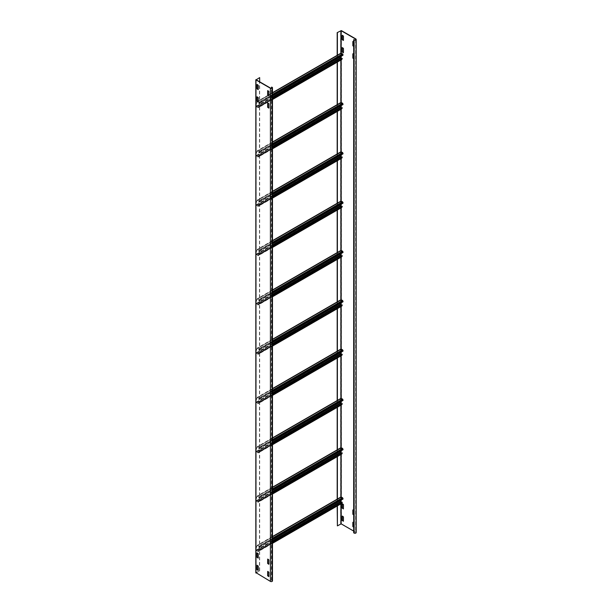 <?xml version="1.0" encoding="UTF-8"?>
<svg xmlns="http://www.w3.org/2000/svg" width="612" height="612" viewBox="0 0 612 612"><rect width="100%" height="100%" fill="white"/><g stroke="black" fill="none" stroke-linecap="round" stroke-linejoin="round"><path stroke-width="0.46" stroke-dasharray="3.06 2.29" d="M355.618 39.803L355.618 532.211A0.903 0.52 0 0 1 354.333 532.953L353.69 532.822M337.181 525.754L341.381 523.742L355.832 532.088A1.209 0.696 180 0 1 356.184 532.578M355.618 532.211L353.69 531.101M353.904 39.558L353.904 532.7M353.69 41.823L354.118 42.228L354.118 46.504L353.69 46.42M353.69 54.147L354.118 54.56L354.118 58.836L353.69 58.752M353.69 510.309L354.118 510.714L354.118 514.99L353.69 514.906M353.69 522.633L354.118 523.046L354.118 527.322L353.69 527.238M353.69 526.993L354.333 527.2L354.333 522.923L353.055 522.266M343.447 52.586L343.661 48.272L342.376 47.614M343.447 40.254L343.661 35.94L342.376 35.282M343.447 508.748L343.661 504.426L342.376 503.775M353.69 514.661L354.333 514.868L354.333 510.592L353.055 509.934M343.447 521.072L343.661 516.758L342.376 516.1M353.69 58.507L354.333 58.706L354.333 54.437L353.055 53.779M353.69 46.175L354.333 46.382L354.333 42.106L353.055 41.448M337.181 55.34L337.181 62.156M337.181 104.652L337.181 111.476M337.181 153.972L337.181 160.788M337.181 203.283L337.181 210.1M337.181 252.595L337.181 259.419M337.181 301.915L337.181 308.731M337.181 351.227L337.181 358.043M337.181 400.539L337.181 407.363M337.181 449.858L337.181 456.674M337.181 499.17L337.181 505.986M337.396 55.218L337.396 62.034M337.396 104.53L337.396 111.353M337.396 153.849L337.396 160.665M337.396 203.161L337.396 209.977M337.396 252.473L337.396 259.297M337.396 301.991L337.396 308.609M337.396 351.311L337.396 357.921M337.396 400.623L337.396 407.24M337.396 449.935L337.396 456.552M337.396 499.254L337.396 505.864M272.478 580.91A1.209 0.696 180 0 0 272.126 580.413L271.697 580.168L271.912 580.536A0.903 0.52 0 0 1 270.626 581.278L256.176 572.931L259.664 570.759L255.961 572.648L255.961 79.506M271.483 580.291L271.483 88.273M268.92 576.428L269.135 572.113L267.849 571.455M268.92 564.096L269.135 559.781L267.849 559.123M258.241 89.451L258.455 85.129L257.178 84.479M268.92 107.941L269.135 103.627L267.849 102.969M268.92 95.61L269.135 91.295L267.849 90.637M258.241 557.937L258.455 553.623L257.178 552.965M258.241 101.776L258.455 97.461L257.178 96.803M258.241 570.262L258.455 565.947L257.178 565.289M271.697 580.168L271.697 87.026M259.45 570.636L259.45 77.487M259.664 570.759L259.664 81.801M258.241 101.584L259.121 102.089L259.014 103.719L342.804 55.095L342.59 54.147L341.159 53.389L340.884 55.378L341.006 53.129M258.8 103.589L258.998 102.411L257.713 101.669L256.176 104.285L257.162 101.745L340.884 53.405M341.305 53.405L257.377 101.867L341.098 53.535M272.478 98.494L258.103 106.786L258.035 107.505L256.39 106.381L256.39 104.407M340.685 56.564L341.098 55.501M342.108 58.293L341.817 59.035L340.983 58.936M258.103 107.368L341.481 59.226L257.889 107.49M258.103 106.786L272.478 98.739M256.176 104.285L256.604 106.993L258.188 107.766L258.318 106.916M340.884 55.378L340.073 58.806L341.358 59.548L342.032 59.157M259.014 103.719L272.478 95.939M272.478 148.831L258.188 157.077L256.176 155.57L256.176 153.597L257.162 151.057L257.836 150.667L259.121 151.409L259.014 153.031L342.804 104.407L342.59 103.459L341.159 102.709L340.884 104.698L341.006 102.449M258.8 152.908L258.998 151.722L257.713 150.988L256.176 153.597M341.305 102.724L257.377 151.179L341.098 102.847M272.478 147.806L258.103 156.106L258.035 156.817L256.39 155.693L256.39 153.719M340.685 105.876L341.098 104.82M342.108 107.605L341.817 108.347L340.983 108.255M258.103 156.68L341.481 108.538L257.889 156.802M258.103 156.106L272.478 148.05M258.188 157.077L258.318 156.228M340.884 104.698L340.073 108.117L341.358 108.86L342.032 108.469M272.478 142.214L340.884 102.724M259.014 153.031L272.478 145.258M272.478 198.143L258.188 206.397L256.176 204.882L256.176 202.909L257.162 200.369L257.836 199.979L259.121 200.721L259.014 202.343L342.804 153.719L342.59 152.778L341.159 152.021L340.884 154.01L341.006 151.761M258.8 202.22L258.998 201.042L257.713 200.3L256.176 202.909M341.305 152.036L257.377 200.491L341.098 152.159M272.478 197.118L258.103 205.418L258.035 206.129L256.39 205.005L256.39 203.039M340.685 155.188L341.098 154.132M342.108 156.917L341.481 157.858L340.983 157.567M258.103 205.992L341.817 157.659L257.889 206.114M258.103 205.418L272.478 197.362M258.188 206.397L258.318 205.54M340.884 154.01L340.073 157.437L341.358 158.171L342.032 157.781M272.478 191.533L340.884 152.036M259.014 202.343L272.478 194.57M272.478 247.462L258.188 255.709L256.176 254.202L256.176 252.228L257.162 249.681L257.836 249.298L259.121 250.033L259.014 251.662L342.804 203.039L342.59 202.09L341.159 201.333L340.884 203.322L341.006 201.073M258.8 251.532L258.998 250.354L257.713 249.612L256.176 252.228M341.305 201.348L257.377 249.811L341.098 201.478M272.478 246.437L258.103 254.73L258.035 255.449L256.39 254.324L256.39 252.351M340.685 204.507L341.098 203.444M342.108 206.236L341.817 206.978L340.983 206.879M258.103 255.311L341.481 207.17L257.889 255.433M258.103 254.73L272.478 246.682M258.188 255.709L258.318 254.86M340.884 203.322L340.073 206.749L341.358 207.491L342.032 207.101M272.478 240.845L340.884 201.348M259.014 251.662L272.478 243.882M272.478 296.774L258.188 305.021L256.176 303.514L256.176 301.54L257.162 299L257.836 298.61L259.121 299.352L259.014 300.974L342.804 252.351L342.59 251.402L341.159 250.652L340.884 252.641L341.006 250.392M258.8 300.852L258.998 299.666L257.713 298.931L256.176 301.54M341.305 250.668L257.377 299.123L341.098 250.79M272.478 295.749L258.103 304.049L258.035 304.761L256.39 303.636L256.39 301.662M340.685 253.819L341.098 252.764M342.108 255.548L341.817 256.29L340.983 256.198M258.103 304.623L341.481 256.482L257.889 304.745M258.103 304.049L272.478 295.994M258.188 305.021L258.318 304.172M340.884 252.641L340.073 256.061L341.358 256.803L342.032 256.413M272.478 290.157L340.884 250.668M259.014 300.974L272.478 293.202M272.478 346.086L258.188 354.34L256.176 352.826L256.176 350.852L257.162 348.312L257.836 347.922L259.121 348.664L259.014 350.286L342.804 301.662L342.59 300.722L341.159 299.964L340.884 301.953L341.006 299.704M258.8 350.163L258.998 348.985L257.713 348.243L256.176 350.852M341.305 299.979L257.377 348.435L341.098 300.102M272.478 345.061L258.103 353.361L258.035 354.073L256.39 352.948L256.39 350.982M340.685 303.131L341.098 302.076M342.108 304.86L341.481 305.801L340.983 305.51M258.103 353.935L341.817 305.602L257.889 354.057M258.103 353.361L272.478 345.306M258.188 354.34L258.318 353.484M340.884 301.953L340.073 305.38L341.358 306.115L342.032 305.725M272.478 339.476L340.884 299.979L340.884 303.024M259.014 350.286L272.478 342.513M272.478 395.406L258.188 403.652L256.176 402.145L256.176 400.172L257.162 397.624L257.836 397.242L259.121 397.976L259.014 399.605L342.804 350.982L342.59 350.033L341.159 349.276L340.884 351.265L341.006 349.016M258.8 399.475L258.998 398.297L257.713 397.555L256.176 400.172M341.305 349.291L257.377 397.754L341.098 349.421M272.478 394.373L258.103 402.673L258.035 403.392L256.39 402.268L256.39 400.294M340.685 352.451L341.098 351.387M342.108 354.18L341.817 354.922L340.983 354.822M258.103 403.254L341.481 355.113L257.889 403.377M258.103 402.673L272.478 394.625M258.188 403.652L258.318 402.803M340.884 351.265L340.073 354.692L341.358 355.434L342.032 355.044M272.478 388.788L340.884 349.291L340.884 352.336M259.014 399.605L272.478 391.825M272.478 444.717L258.188 452.964L256.176 451.457L256.176 449.483L257.162 446.944L257.836 446.553L259.121 447.296L259.014 448.917L342.804 400.294L342.59 399.345L341.159 398.596L340.884 400.585L341.006 398.336M258.8 448.795L258.998 447.609L257.713 446.867L256.176 449.483M341.305 398.611L257.377 447.066L341.098 398.733M272.478 443.692L258.103 451.993L258.035 452.704L256.39 451.579L256.39 449.606M340.685 401.763L341.098 400.707M342.108 403.492L341.817 404.234L340.983 404.142M258.103 452.566L341.481 404.425L257.889 452.689M258.103 451.993L272.478 443.937M258.188 452.964L258.318 452.115M340.884 400.585L340.073 404.004L341.358 404.746L342.032 404.356M272.478 438.1L340.884 398.611L340.884 401.648M259.014 448.917L272.478 441.145M272.478 494.029L258.188 502.284L256.176 500.769L256.176 498.795L257.162 496.256L257.836 495.865L259.121 496.607L259.014 498.229L342.804 449.606L342.59 448.665L341.159 447.908L340.884 449.897L341.006 447.647M258.8 498.107L258.998 496.929L257.713 496.187L256.176 498.795M341.305 447.923L257.377 496.378L341.098 448.045M272.478 493.004L258.103 501.304L258.035 502.016L256.39 500.891L256.39 498.925M340.685 451.075L341.098 450.019M342.108 452.803L341.481 453.744L340.983 453.454M258.103 501.878L341.817 453.546L257.889 502.001M258.103 501.304L272.478 493.249M258.188 502.284L258.318 501.427M340.884 449.897L340.073 453.316L341.358 454.058L342.032 453.668M272.478 487.42L340.884 447.923L340.884 450.968M259.014 498.229L272.478 490.457M272.478 543.349L258.188 551.596L256.176 550.089L256.176 548.115L257.162 545.567L257.836 545.185L259.121 545.919L259.014 547.549L342.804 498.925L342.59 497.977L341.159 497.219L340.884 499.208L341.006 496.959M258.8 547.419L258.998 546.241L257.713 545.499L256.176 548.115M341.305 497.235L257.377 545.697L341.098 497.357M272.478 542.316L258.103 550.616L258.035 551.336L256.39 550.211L256.39 548.237M340.685 500.394L341.098 499.331M342.108 502.123L341.817 502.865L340.983 502.766M258.103 551.198L341.481 503.056L257.889 551.32M258.103 550.616L272.478 542.569M258.188 551.596L258.318 550.746M340.884 499.208L340.073 502.636L341.358 503.378L342.032 502.988M272.478 536.732L340.884 497.235L340.884 500.279M259.014 547.549L272.478 539.769M354.333 532.953L354.333 39.803M341.167 503.691L341.167 502.659M341.167 500.111L341.167 496.936M341.167 454.372L341.167 453.347M341.167 450.799L341.167 447.624M341.167 405.06L341.167 404.035M341.167 401.487L341.167 398.305M341.167 355.748L341.167 354.715M341.167 352.168L341.167 348.993M341.167 306.428L341.167 305.403M341.167 302.856L341.167 299.681M341.167 257.117L341.167 256.091M341.167 253.544L341.167 250.362M341.167 207.805L341.167 206.78M341.167 204.224L341.167 201.05M341.167 158.485L341.167 157.46M341.167 154.912L341.167 151.738M341.167 109.173L341.167 108.148M341.167 105.601L341.167 102.418M341.167 59.861L341.167 58.836M341.167 56.281L341.167 53.106M340.884 53.206L340.884 56.449M340.884 58.882L340.884 60.022M340.884 102.518L340.884 105.761M340.884 108.194L340.884 109.334M340.884 151.83L340.884 155.081M340.884 157.506L340.884 158.653M340.884 201.149L340.884 204.393M340.884 206.825L340.884 207.965M340.884 250.461L340.884 253.705M340.884 256.137L340.884 257.277M340.884 305.449L340.884 306.597M340.884 354.769L340.884 355.909M340.884 404.081L340.884 405.221M340.884 453.393L340.884 454.54M340.884 502.712L340.884 503.852M355.832 532.088L355.832 38.938M341.381 30.6L341.381 523.742M340.67 523.742L340.67 30.6M271.912 88.136L271.912 580.536M270.626 581.278L270.626 88.136M272.126 580.413L272.126 87.271M342.804 54.514L259.09 102.854M258.998 102.411L342.59 54.147M272.478 97.094L256.39 106.381M256.604 106.748L272.478 97.583M272.478 99.312L258.318 107.49M256.176 106.259L339.897 57.926M258.241 101.118L268.347 95.281M268.92 94.952L272.478 92.902M257.889 107.735L341.358 59.548M340.073 58.806L256.604 106.993M272.478 94.378L259.121 102.089M259.297 102.977L272.478 95.365M342.804 103.833L259.09 152.166M258.998 151.722L342.59 103.459M272.478 146.406L256.39 155.693M256.604 156.06L272.478 146.903M272.478 148.624L258.318 156.802M256.176 155.57L339.897 107.238M257.889 157.047L341.358 108.86M340.073 108.117L256.604 156.312M272.478 143.698L259.121 151.409M259.297 152.289L272.478 144.684M342.804 153.145L259.09 201.478M258.998 201.042L342.59 152.778M272.478 195.725L256.39 205.005M256.604 205.38L272.478 196.215M272.478 197.944L258.318 206.114M256.176 204.882L339.897 156.55M257.889 206.366L341.358 158.171M340.073 157.437L256.604 205.624M272.478 193.01L259.121 200.721M259.297 201.6L272.478 193.996M342.804 202.457L259.09 250.798M258.998 250.354L342.59 202.09M272.478 245.037L256.39 254.324M256.604 254.691L272.478 245.527M272.478 247.256L258.318 255.433M256.176 254.202L339.897 205.869M257.889 255.678L341.358 207.491M340.073 206.749L256.604 254.936M272.478 242.321L259.121 250.033M259.297 250.92L272.478 243.308M342.804 251.777L259.09 300.11M258.998 299.666L342.59 251.402M272.478 294.349L256.39 303.636M256.604 304.003L272.478 294.846M272.478 296.568L258.318 304.745M256.176 303.514L339.897 255.181M257.889 304.99L341.358 256.803M340.073 256.061L256.604 304.256M272.478 291.641L259.121 299.352M259.297 300.232L272.478 292.628M342.804 301.089L259.09 349.421M258.998 348.985L342.59 300.722M272.478 343.669L256.39 352.948M256.604 353.323L272.478 344.158M272.478 345.887L258.318 354.057M256.176 352.826L339.897 304.493M257.889 354.31L341.358 306.115M340.073 305.38L256.604 353.568M272.478 340.953L259.121 348.664M259.297 349.544L272.478 341.94M342.804 350.401L259.09 398.741M258.998 398.297L342.59 350.033M272.478 392.981L256.39 402.268M256.604 402.635L272.478 393.47M272.478 395.199L258.318 403.377M256.176 402.145L339.897 353.812M257.889 403.622L341.358 355.434M340.073 354.692L256.604 402.88M272.478 390.265L259.121 397.976M259.297 398.863L272.478 391.252M342.804 399.72L259.09 448.053M258.998 447.609L342.59 399.345M272.478 442.292L256.39 451.579M256.604 451.947L272.478 442.79M272.478 444.511L258.318 452.689M256.176 451.457L339.897 403.124M257.889 452.934L341.358 404.746M340.073 404.004L256.604 452.199M272.478 439.584L259.121 447.296M259.297 448.175L272.478 440.571M342.804 449.032L259.09 497.365M258.998 496.929L342.59 448.665M272.478 491.612L256.39 500.891M256.604 501.266L272.478 492.102M272.478 493.83L258.318 502.001M256.176 500.769L339.897 452.436M257.889 502.253L341.358 454.058M340.073 453.316L256.604 501.511M272.478 488.896L259.121 496.607M259.297 497.487L272.478 489.883M342.804 498.344L259.09 546.677M258.998 546.241L342.59 497.977M272.478 540.924L256.39 550.211M256.604 550.578L272.478 541.413M272.478 543.142L258.318 551.32M256.176 550.089L339.897 501.756M257.889 551.565L341.358 503.378M340.073 502.636L256.604 550.823M272.478 538.208L259.121 545.919M259.297 546.807L272.478 539.195M355.878 532.578L355.878 39.436M272.172 87.761L272.172 580.91M256.122 79.705L256.122 572.855M341.159 53.389L257.53 101.676M341.664 59.219L258.035 107.505M272.478 92.695L268.92 94.753M268.171 95.181L258.241 100.911M272.478 99.519L258.188 107.766M341.159 102.709L257.53 150.988M341.664 108.538L258.035 156.817M272.478 142.015L257.461 150.682M341.159 152.021L257.53 200.308M341.664 157.85L258.035 206.129M272.478 191.327L257.461 199.994M341.159 201.333L257.53 249.62M341.664 207.162L258.035 255.449M272.478 240.638L257.461 249.306M341.159 250.652L257.53 298.931M341.664 256.482L258.035 304.761M272.478 289.958L257.461 298.625M341.159 299.964L257.53 348.251M341.664 305.793L258.035 354.073M272.478 339.27L257.461 347.937M341.159 349.276L257.53 397.563M341.664 355.105L258.035 403.392M272.478 388.582L257.461 397.249M341.159 398.596L257.53 446.875M341.664 404.425L258.035 452.704M272.478 437.901L257.461 446.569M341.159 447.908L257.53 496.194M341.664 453.737L258.035 502.016M272.478 487.213L257.461 495.881M341.159 497.219L257.53 545.506M341.664 503.049L258.035 551.336M272.478 536.525L257.461 545.193"/><path stroke-width="0.92" d="M356.184 39.436L356.184 532.578A1.209 0.696 180 0 1 355.434 533.22A1.209 0.696 180 0 1 354.118 533.075L353.69 532.822L353.69 39.681L354.333 39.803A0.903 0.52 180 0 0 355.618 39.069L341.167 30.722L337.181 32.612L341.381 30.6L355.832 38.938A1.209 0.696 0 0 1 356.184 39.436A1.209 0.696 0 0 1 355.434 40.078A1.209 0.696 0 0 1 354.118 39.925L353.69 39.681M337.396 505.864L337.396 525.884L337.181 505.986M337.396 525.884L341.167 523.864L341.167 503.691M353.69 531.101L341.167 523.864M353.69 46.42L352.841 45.762L352.841 41.494L353.69 41.823M353.69 58.752L352.841 58.094L352.841 53.818L353.69 54.147M342.307 516.061L343.447 516.88L343.401 521.248L342.162 520.414L342.162 516.138M353.69 514.906L352.841 514.248L352.841 509.98L353.69 510.309M353.69 527.238L352.841 526.58L352.841 522.304L353.69 522.633M343.301 52.747L342.162 51.928L342.207 47.56L343.447 48.394L343.447 52.67M342.307 503.73L343.447 504.556L343.401 508.916L342.162 508.09L342.162 503.814M343.301 40.423L342.162 39.596L342.207 35.236L343.447 36.062L343.447 40.338M353.055 522.266L353.055 526.458L353.69 526.993M342.376 47.614L342.376 51.806L343.447 52.586M342.376 35.282L342.376 39.474L343.447 40.254M342.376 503.775L342.376 507.96L343.447 508.748M353.055 509.934L353.055 514.126L353.69 514.661M342.376 516.1L342.376 520.292L343.447 521.072M353.055 53.779L353.055 57.972L353.69 58.507M353.055 41.448L353.055 45.64L353.69 46.175M337.181 32.612L337.181 55.34M337.181 62.156L337.181 104.652M337.181 111.476L337.181 153.972M337.181 160.788L337.181 203.283M337.181 210.1L337.181 252.595M337.181 259.419L337.181 301.915M337.181 308.731L337.181 351.227M337.181 358.043L337.181 400.539M337.181 407.363L337.181 449.858M337.181 456.674L337.181 499.17M337.396 32.734L337.396 55.218M337.396 62.034L337.396 104.53M337.396 111.353L337.396 153.849M337.396 160.665L337.396 203.161M337.396 209.977L337.396 252.473M337.396 259.297L337.396 301.991M337.396 308.609L337.396 351.311M337.396 357.921L337.396 400.623M337.396 407.24L337.396 449.935M337.396 456.552L337.396 499.254M259.664 81.801L259.664 77.609L256.176 79.79L270.626 88.136A0.903 0.52 180 0 0 271.912 87.394L271.483 87.149L272.126 87.271A1.209 0.696 0 0 1 272.478 87.761L272.478 580.91A1.209 0.696 180 0 1 271.728 581.553A1.209 0.696 180 0 1 270.412 581.4L255.961 572.648M259.664 77.609L255.961 79.912L270.412 88.258A1.209 0.696 0 0 0 271.728 88.403A1.209 0.696 0 0 0 272.478 87.761M271.483 88.273L271.483 87.149M267.849 571.455L267.849 575.647L268.92 576.428M267.849 559.123L267.849 563.315L268.92 564.096M257.178 84.479L257.178 88.663L258.241 89.451M267.849 102.969L267.849 107.161L268.92 107.941M267.849 90.637L267.849 94.829L268.92 95.61M257.178 552.965L257.178 557.157L258.241 557.937M257.178 96.803L257.178 100.995L258.241 101.776M257.178 565.289L257.178 569.481L258.241 570.262M268.92 91.418L268.875 95.786L267.635 94.952L267.635 90.683L268.92 91.418M257.101 552.919L258.241 553.745L258.203 558.106L256.964 557.28L256.964 553.003M258.103 570.43L256.964 569.604L257.002 565.243L258.241 566.069L258.241 570.346M258.241 97.583L258.203 101.952L256.964 101.118L256.964 96.841L258.241 97.583M268.775 108.102L267.635 107.284L267.681 102.915L268.92 103.749L268.92 108.026M257.101 84.433L258.241 85.259L258.203 89.62L256.964 88.794L256.964 84.517M268.775 564.264L267.635 563.438L267.681 559.077L268.92 559.904L268.92 564.18M268.775 576.588L267.635 575.77L267.681 571.401L268.92 572.235L268.92 576.512M272.478 95.939L343.018 55.218L342.59 53.902L341.006 53.129L272.478 92.695M340.983 58.936L340.111 58.048L340.685 56.564M272.478 98.494L342.315 58.415L272.478 98.739M341.358 59.548L342.315 58.415M258.241 101.584L257.162 101.745M272.478 145.258L343.018 104.53L342.59 103.214L341.006 102.449L272.478 142.015M340.983 108.255L340.111 107.36L340.685 105.876M272.478 147.806L342.315 107.727L272.478 148.05M341.358 108.86L342.315 107.727M272.478 194.57L343.018 153.841L342.59 152.533L341.006 151.761L272.478 191.327M340.983 157.567L340.111 156.672L340.685 155.188M272.478 197.118L342.315 157.039L272.478 197.362M341.358 158.171L342.315 157.039M272.478 243.882L343.018 203.161L342.59 201.845L341.006 201.073L272.478 240.638M340.983 206.879L340.111 205.992L340.685 204.507M272.478 246.437L342.315 206.359L272.478 246.682M341.358 207.491L342.315 206.359M272.478 293.202L343.018 252.473L342.59 251.157L341.006 250.392L272.478 289.958M340.983 256.198L340.111 255.303L340.685 253.819M272.478 295.749L342.315 255.671L272.478 295.994M341.358 256.803L342.315 255.671M272.478 342.513L343.018 301.785L342.59 300.477L341.006 299.704L272.478 339.27M340.983 305.51L340.111 304.615L340.685 303.131M272.478 345.061L342.315 304.983L272.478 345.306M341.358 306.115L342.315 304.983M272.478 391.825L343.018 351.104L342.59 349.789L341.006 349.016L272.478 388.582M340.983 354.822L340.111 353.935L340.685 352.451M272.478 394.373L342.315 354.302L272.478 394.625M341.358 355.434L342.315 354.302M272.478 441.145L343.018 400.416L342.59 399.101L341.006 398.336L272.478 437.901M340.983 404.142L340.111 403.247L340.685 401.763M272.478 443.692L342.315 403.614L272.478 443.937M341.358 404.746L342.315 403.614M272.478 490.457L343.018 449.728L342.59 448.42L341.006 447.647L272.478 487.213M340.983 453.454L340.111 452.559L340.685 451.075M272.478 493.004L342.315 452.926L272.478 493.249M341.358 454.058L342.315 452.926M272.478 539.769L343.018 499.048L342.59 497.732L341.006 496.959L272.478 536.525M340.983 502.766L340.111 501.878L340.685 500.394M272.478 542.316L342.315 502.245L272.478 542.569M341.358 503.378L342.315 502.245M355.618 39.069L355.618 39.803M341.167 502.659L341.167 500.111M341.167 496.936L341.167 454.372M341.167 453.347L341.167 450.799M341.167 447.624L341.167 405.06M341.167 404.035L341.167 401.487M341.167 398.305L341.167 355.748M341.167 354.715L341.167 352.168M341.167 348.993L341.167 306.428M341.167 305.403L341.167 302.856M341.167 299.681L341.167 257.117M341.167 256.091L341.167 253.544M341.167 250.362L341.167 207.805M341.167 206.78L341.167 204.224M341.167 201.05L341.167 158.485M341.167 157.46L341.167 154.912M341.167 151.738L341.167 109.173M341.167 108.148L341.167 105.601M341.167 102.418L341.167 59.861M341.167 58.836L341.167 56.281M341.167 53.106L341.167 30.722M340.884 30.722L340.884 53.206M340.884 56.449L340.884 58.882M340.884 60.022L340.884 102.518M340.884 105.761L340.884 108.194M340.884 109.334L340.884 151.83M340.884 155.081L340.884 157.506M340.884 158.653L340.884 201.149M340.884 204.393L340.884 206.825M340.884 207.965L340.884 250.461M340.884 253.705L340.884 256.137M340.884 257.277L340.884 299.979M340.884 303.024L340.884 305.449M340.884 306.597L340.884 349.291M340.884 352.336L340.884 354.769M340.884 355.909L340.884 398.611M340.884 401.648L340.884 404.081M340.884 405.221L340.884 447.923M340.884 450.968L340.884 453.393M340.884 454.54L340.884 497.235M340.884 500.279L340.884 502.712M340.884 503.852L340.884 523.864M354.118 39.925L354.118 533.075M271.912 87.394L271.912 88.136M270.412 88.258L270.412 581.4M255.961 573.062L255.961 79.912M340.111 58.048L272.478 97.094M272.478 97.583L340.195 58.484M342.032 59.157L272.478 99.312M257.836 101.355L258.241 101.118M268.347 95.281L268.92 94.952M272.478 92.902L341.305 53.16M342.59 53.902L272.478 94.378M272.478 95.365L343.018 54.644M340.111 107.36L272.478 146.406M272.478 146.903L340.195 107.804M342.032 108.469L272.478 148.624M272.478 142.214L341.305 102.479M342.59 103.214L272.478 143.698M272.478 144.684L343.018 103.956M340.111 156.672L272.478 195.725M272.478 196.215L340.195 157.116M342.032 157.781L272.478 197.944M272.478 191.533L341.305 151.791M342.59 152.533L272.478 193.01M272.478 193.996L343.018 153.268M340.111 205.992L272.478 245.037M272.478 245.527L340.195 206.428M342.032 207.101L272.478 247.256M272.478 240.845L341.305 201.103M342.59 201.845L272.478 242.321M272.478 243.308L343.018 202.587M340.111 255.303L272.478 294.349M272.478 294.846L340.195 255.747M342.032 256.413L272.478 296.568M272.478 290.157L341.305 250.423M342.59 251.157L272.478 291.641M272.478 292.628L343.018 251.899M340.111 304.615L272.478 343.669M272.478 344.158L340.195 305.059M342.032 305.725L272.478 345.887M272.478 339.476L341.305 299.735M342.59 300.477L272.478 340.953M272.478 341.94L343.018 301.211M340.111 353.935L272.478 392.981M272.478 393.47L340.195 354.371M342.032 355.044L272.478 395.199M272.478 388.788L341.305 349.047M342.59 349.789L272.478 390.265M272.478 391.252L343.018 350.531M340.111 403.247L272.478 442.292M272.478 442.79L340.195 403.691M342.032 404.356L272.478 444.511M272.478 438.1L341.305 398.358M342.59 399.101L272.478 439.584M272.478 440.571L343.018 399.843M340.111 452.559L272.478 491.612M272.478 492.102L340.195 453.002M342.032 453.668L272.478 493.83M272.478 487.42L341.305 447.678M342.59 448.42L272.478 488.896M272.478 489.883L343.018 449.154M340.111 501.878L272.478 540.924M272.478 541.413L340.195 502.314M342.032 502.988L272.478 543.142M272.478 536.732L341.305 496.99M342.59 497.732L272.478 538.208M272.478 539.195L343.018 498.474M255.816 79.705L255.816 572.855M268.92 94.753L268.171 95.181M258.241 100.911L257.499 101.347M341.733 59.532L272.478 99.519M341.733 108.844L272.478 148.831M341.733 158.164L272.478 198.143M341.733 207.476L272.478 247.462M341.733 256.788L272.478 296.774M341.733 306.107L272.478 346.086M341.733 355.419L272.478 395.406M341.733 404.731L272.478 444.717M341.733 454.05L272.478 494.029M341.733 503.362L272.478 543.349"/></g></svg>
